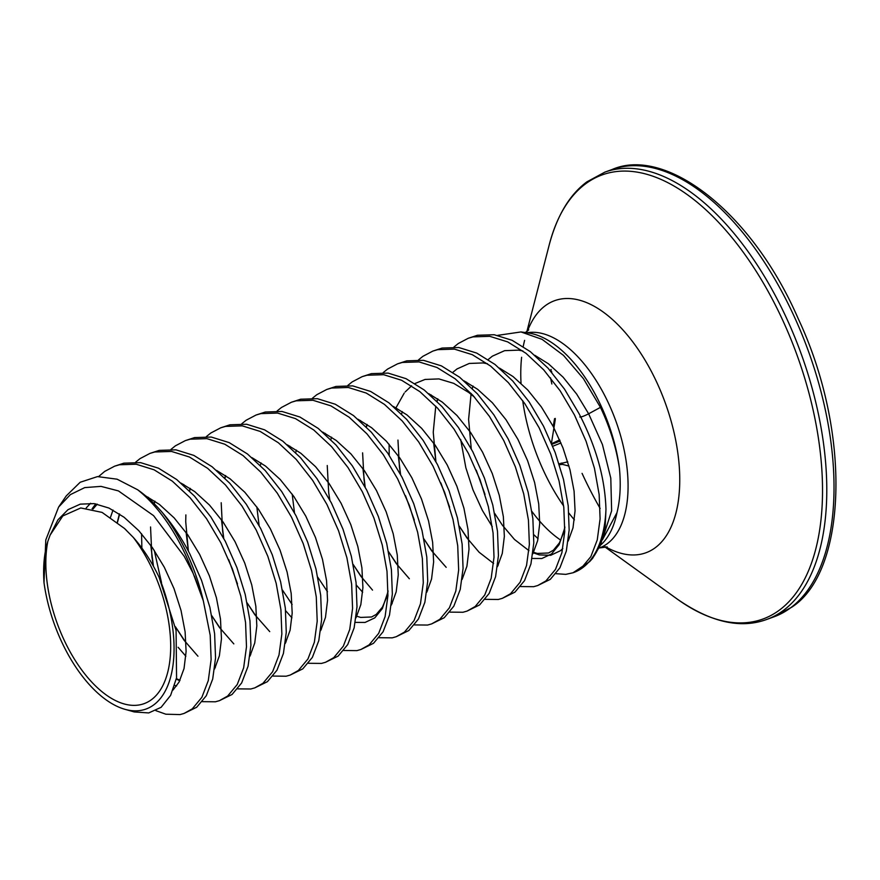 <?xml version="1.0" encoding="UTF-8"?>
<svg xmlns="http://www.w3.org/2000/svg" width="880" height="880" viewBox="0 0 880 880"><rect width="100%" height="100%" fill="white"/><g stroke="black" fill="none" stroke-linecap="round" stroke-linejoin="round"><path stroke-width="1.32" d="M602.393 539.847L616.979 512.633A113.696 58.718 70.1 0 1 600.578 545.116M155.859 710.644L165.847 714.208L180.048 714.582L184.074 713.449L192.28 708.851L201.872 697.323L208.285 680.603L211.123 659.56L210.199 635.261L203.324 600.831L193.072 573.166A127.556 65.879 -109.9 0 0 185.9 555.643A127.556 65.879 -109.9 0 0 137.687 489.786L117.106 479.193L97.504 476.597L80.179 482.262L66.275 495.88L58.619 507.056L70.378 494.615L84.722 487.608L101.002 486.376L118.426 490.908L153.582 515.647L184.261 556.391L193.072 573.166M124.872 709.291L134.233 711.942L148.709 712.932L161.117 707.311L170.632 695.354L176.561 677.765L176.088 630.509L159.126 577.335A110.968 57.31 70.1 0 1 124.872 709.291A110.968 57.31 70.1 0 1 60.841 640.057A110.968 57.31 70.1 0 1 44 582.604L45.793 539.935L58.619 507.056M159.126 577.335C151.811 561.924 143.22 548.636 133.353 537.471L124.443 528.44L102.08 512.402L80.784 507.958L62.81 515.944L50.116 535.106L47.828 541.387C44.187 553.102 42.911 566.841 44 582.604M133.353 537.471A105.281 54.373 70.1 0 1 153.241 571.12A105.281 54.373 70.1 0 1 151.525 699.633A105.281 54.373 70.1 0 1 63.272 638.242A105.281 54.373 70.1 0 1 47.828 541.387M555.962 573.683L565.774 574.365L573.034 572.77L581.251 568.161L590.843 556.633L597.256 539.924L600.094 518.87L599.159 494.571L594.44 468.259L586.091 441.287L574.486 415.008L560.142 390.786L543.697 369.842L525.932 353.265L507.672 341.891L489.764 336.325L473.033 336.875L468.237 338.283L458.282 343.519L453.915 347.05M605.242 525.69A127.754 65.978 70.1 0 1 589.655 561.627L592.592 558.382L600.765 544.621L605.242 525.69L605.968 509.377C605.044 478.258 596.024 446.27 578.908 413.413L564.553 389.191L548.119 368.247L530.354 351.67L512.094 340.296L494.186 334.73L477.455 335.269L468.237 338.283M184.074 713.449L196.702 707.245L206.294 695.728L212.707 679.008L215.545 657.965L214.61 633.666L209.891 607.354L201.542 580.371L189.937 554.103C181.984 538.626 172.865 524.865 162.569 512.809A128.073 66.143 70.1 0 1 187.671 554.917A128.073 66.143 70.1 0 1 203.324 600.831M202.301 701.657L215.413 701.789L219.428 700.667L227.645 696.058L237.237 684.53L243.65 667.821L246.488 646.767L245.553 622.468L240.834 596.156L232.485 569.184L220.88 542.905L206.536 518.683L190.091 497.739L172.326 481.162L154.066 469.788L136.158 464.222L119.427 464.772L114.631 466.18L104.676 471.416L98.659 476.52M219.428 700.667L232.067 694.463L241.659 682.935L248.072 666.215L250.91 645.172L249.975 620.873L245.245 594.561L236.907 567.578L225.302 541.31L210.947 517.088L194.513 496.144L176.748 479.567L158.488 468.193L140.569 462.627L123.849 463.166L114.631 466.18M237.655 688.864L250.767 688.996L254.793 687.874L262.999 683.265L272.602 671.748L279.004 655.028L281.853 633.985L280.918 609.686L276.188 583.374L267.85 556.391L256.245 530.123L241.89 505.89L225.456 484.957L207.691 468.369L189.431 457.006L171.512 451.44L154.792 451.979L149.985 453.387L140.03 458.623L135.663 462.154M254.793 687.874L267.421 681.67L277.013 670.142L283.426 653.433L286.264 632.379L285.34 608.08L280.61 581.768L272.272 554.796L260.667 528.517L246.312 504.295L229.878 483.351L212.113 466.774L193.842 455.4L175.934 449.834L159.214 450.384L149.985 453.387M273.02 676.071L286.132 676.214L290.158 675.081L298.364 670.483L307.956 658.955L314.369 642.235L317.207 621.192L316.272 596.893L311.553 570.581L303.204 543.598L291.599 517.33L277.255 493.108L260.81 472.164L243.056 455.587L224.785 444.213L206.877 438.647L190.157 439.186L185.35 440.605L175.395 445.83L171.028 449.361M290.158 675.081L302.786 668.877L312.378 657.36L318.791 640.64L321.629 619.597L320.694 595.298L315.975 568.986L307.626 542.003L296.021 515.735L281.677 491.502L265.232 470.569L247.467 453.981L229.207 442.618L211.299 437.052L194.568 437.591L185.35 440.605M154.242 550.33L161.502 582.549M308.374 663.289L321.486 663.421L325.512 662.288L333.729 657.69L343.321 646.162L349.734 629.453L352.572 608.399L351.637 584.1L346.907 557.788L338.569 530.816L326.964 504.537L312.609 480.315L296.175 459.371L278.41 442.794L260.15 431.42L242.242 425.854L225.511 426.404L220.715 427.812L210.749 433.048L206.382 436.579M325.512 662.288L338.14 656.095L347.743 644.567L354.145 627.847L356.994 606.804L356.059 582.505L351.329 556.193L342.991 529.21L331.386 502.942L317.031 478.72L300.597 457.776L282.832 441.188L264.572 429.825L246.653 424.259L229.933 424.798L220.715 427.812M343.739 650.496L356.851 650.628L360.877 649.506L369.083 644.897L378.675 633.38L385.088 616.66L387.926 595.606L387.002 571.307L382.272 545.006L373.934 518.023L362.329 491.755L347.974 467.522L331.54 446.589L313.775 430.001L295.504 418.627L277.596 413.072L260.876 413.611L256.069 415.019L246.114 420.255L241.747 423.786M360.877 649.506L373.505 643.302L383.097 631.774L389.51 615.065L392.348 594.011L391.413 569.712L386.694 543.4L378.345 516.428L366.74 490.149L352.396 465.927L335.951 444.983L318.197 428.406L299.926 417.032L282.018 411.466L265.298 412.016L256.069 415.019M379.104 637.703L392.216 637.846L396.231 636.713L404.448 632.115L414.04 620.587L420.453 603.867L423.291 582.824L422.356 558.525L417.637 532.213L409.288 505.23L397.683 478.962L383.339 454.74L366.894 433.796L349.129 417.208L330.869 405.845L312.961 400.279L296.23 400.818L291.434 402.226L281.479 407.462L277.112 410.993M396.231 636.713L408.87 630.509L418.462 618.992L424.875 602.272L427.713 581.218L426.778 556.919L422.048 530.618L413.71 503.635L402.105 477.367L387.75 453.134L371.316 432.201L353.551 415.613L335.291 404.239L317.383 398.684L300.652 399.223L291.434 402.226M414.458 624.921L427.57 625.053L431.596 623.92L439.802 619.322L449.405 607.794L455.807 591.074L458.656 570.031L457.721 545.732L452.991 519.42L444.653 492.448L433.048 466.169L418.693 441.947L402.259 421.003L384.494 404.426L366.234 393.052L348.315 387.486L331.595 388.036L326.788 389.444L316.833 394.68L312.466 398.211M431.596 623.92L444.224 617.727L453.816 606.199L460.229 589.479L463.067 568.436L462.143 544.137L457.413 517.825L449.075 490.842L437.47 464.574L423.115 440.352L406.681 419.408L388.916 402.82L370.645 391.457L352.737 385.891L336.017 386.43L326.788 389.444M449.823 612.128L462.935 612.26L466.961 611.138L475.167 606.529L484.759 595.001L491.172 578.292L494.01 557.238L493.075 532.939L488.356 506.638L480.007 479.655L468.402 453.376L454.058 429.154L437.624 408.221L419.859 391.633L401.588 380.259L383.68 374.704L366.96 375.243L362.153 376.651L352.198 381.887L347.831 385.418M466.961 611.138L479.589 604.934L489.181 593.406L495.594 576.686L498.432 555.643L497.497 531.344L492.778 505.032L484.429 478.06L472.824 451.781L458.48 427.559L442.035 406.615L424.27 390.038L406.01 378.664L388.102 373.098L371.371 373.648L362.153 376.651M485.177 599.335L498.289 599.478L502.315 598.345L510.532 593.736L520.124 582.219L526.537 565.499L529.375 544.456L528.44 520.157L523.71 493.845L515.372 466.862L503.767 440.594L489.412 416.361L472.978 395.428L455.213 378.84L436.953 367.477L419.045 361.911L402.314 362.45L397.518 363.858L387.552 369.094L383.185 372.625M502.315 598.345L514.943 592.141L524.546 580.613L530.948 563.904L533.797 542.85L532.862 518.551L528.132 492.25L519.794 465.267L508.189 438.988L493.834 414.766L477.4 393.833L459.635 377.245L441.375 365.871L423.456 360.316L406.736 360.855L397.518 363.858M520.542 586.553L533.654 586.685L537.68 585.552L545.886 580.954L555.478 569.426L561.891 552.706L564.729 531.663L563.805 507.364L559.075 481.052L550.737 454.069L539.132 427.801L524.777 403.579L508.343 382.635L490.578 366.058L472.307 354.684L454.399 349.118L437.679 349.657L432.872 351.076L422.917 356.312L418.55 359.843M537.68 585.552L550.308 579.348L559.9 567.831L566.313 551.111L569.151 530.068L568.216 505.769L563.497 479.457L555.148 452.474L543.543 426.206L529.199 401.973L512.765 381.04L495 364.452L476.729 353.089L458.821 347.523L442.101 348.062L432.872 351.076M497.695 335.357L520.96 331.947L542.069 339.339L563.475 355.366L583.429 378.653L600.457 407.352L588.643 413.798C583.913 416.185 580.965 417.252 579.799 416.999M520.96 331.936L528.33 332.97A116.743 60.291 70.1 0 1 601.601 407.066A116.743 60.291 70.1 0 1 619.421 468.27C616.286 447.733 609.972 427.427 600.457 407.352M619.421 468.27C621.005 484.957 620.191 499.741 616.979 512.633M137.687 489.786C146.223 495.737 154.517 503.415 162.569 512.809M553.223 426.47L554.543 418.726L555.258 418.429L555.247 419.694L551.353 443.839M550.924 371.404L550.66 371.096A1.925 1.925 0 0 1 551.133 369.446A1.925 1.144 -136.8 0 0 551.584 371.415L550.869 371.338M554.554 420.53A1.925 1.518 14.1 0 0 554.631 421.355L554.543 418.726M560.032 463.76A1.925 1.815 -142.2 0 1 559.02 463.617M559.603 463.639L568.997 466.059M526.988 332.783A113.696 58.718 70.1 0 1 614.548 417.505A113.696 58.718 70.1 0 1 607.398 543.598A113.696 58.718 70.1 0 1 599.346 547.965L607.233 546.931M560.802 540.177A113.696 58.718 70.1 0 1 531.938 511.478M527.549 331.012A134.068 69.234 70.1 0 1 545.149 305.811A134.068 69.234 70.1 0 1 657.536 383.988A134.068 69.234 70.1 0 1 655.358 547.646A134.068 69.234 70.1 0 1 605.594 546.799M574.398 519.893A134.068 69.234 70.1 0 1 568.887 513.095M563.64 505.945A134.068 69.234 70.1 0 1 522.698 400.576M521.026 383.273A134.068 69.234 70.1 0 1 521.609 357.269M523.215 346.555A134.068 69.234 70.1 0 1 524.612 340.362M526.889 331.529L549.23 244.849A236.17 121.968 70.1 0 1 585.398 183.964A236.17 121.968 70.1 0 1 783.387 321.695A236.17 121.968 70.1 0 1 779.559 610.005A236.17 121.968 70.1 0 1 677.38 599.17C710.71 622.27 740.465 629.046 766.645 619.476L773.883 616.858A237.853 122.837 70.1 0 0 790.746 607.728A237.853 122.837 70.1 0 0 801.878 334.213A237.853 122.837 70.1 0 0 612.073 169.521C664.917 146.278 751.201 210.496 798.149 318.527C852.225 433.488 846.648 572.033 791.824 607.145L773.883 616.858M549.23 244.849C557.051 215.644 569.613 194.645 586.905 181.852L604.846 172.139A237.853 122.837 70.1 0 1 794.64 336.831A237.853 122.837 70.1 0 1 783.519 610.346A237.853 122.837 70.1 0 1 766.645 619.476M534.831 355.311L548.394 363.759L563.101 377.179L576.719 394.152L588.643 413.798L602.437 444.565L610.797 478.192L611.633 510.785L603.185 537.009M538.065 538.681L533.907 534.809M573.364 572.649A128.073 66.143 -109.9 0 0 573.727 572.517A128.073 66.143 -109.9 0 0 605.968 509.377M522.874 350.966L518.463 350.141L504.614 350.669L492.36 356.169L488.18 359.557M473 386.012L472.307 388.487M471.13 393.426L468.6 419.408L471.262 448.789M476.223 470.129L485.001 494.406M494.648 513.359L502.315 525.129L514.492 539.473L528.957 550.671M532.983 552.706L539.374 554.917L550.704 555.302L560.428 550.726L562.804 548.559M568.194 541.079L572.99 527.89L575.069 510.829L574.079 491.128L569.998 469.788L562.969 447.898L553.278 426.591L541.365 406.945L527.736 389.972L513.04 376.552L499.477 368.104M487.509 363.759L483.109 362.934L469.249 363.451L456.995 368.951L452.826 372.35M437.646 398.805L436.942 401.269M435.765 406.208L433.246 432.201L435.908 461.582M440.858 482.922L449.647 507.199M468.93 540.54L459.283 526.13L466.95 537.922L479.127 552.255L493.592 563.464M532.829 553.861L537.636 540.683L539.715 523.622L538.714 503.921L534.633 482.57L527.604 460.691L517.924 439.373L506 419.727L492.382 402.765L477.675 389.345L464.112 380.897M402.281 411.598L401.588 414.062M397.958 440.066L399.443 467.247L400.543 474.375L398.288 455.796M405.504 495.704L414.282 519.992L405.504 495.715M433.565 553.333L423.918 538.923L431.596 550.715L446.182 567.336M497.475 566.654L502.271 553.465L504.35 536.415L503.36 516.703L499.279 495.363L492.25 473.473L482.559 452.166L470.635 432.52L457.017 415.547L442.321 402.127L428.747 393.679M366.916 424.38L366.223 426.855M362.604 452.848L364.078 480.04L365.178 487.157M398.2 566.115L388.553 551.716L396.231 563.508L409.343 578.743M462.11 579.447L466.917 566.258L468.996 549.208L467.995 529.496L463.914 508.156L456.885 486.266L447.205 464.959L435.281 445.313L421.652 428.34L406.956 414.92L393.393 406.472M331.562 437.173L330.858 439.637M327.239 465.498L328.713 492.822L329.824 499.95M362.846 578.908L353.199 564.498L360.877 576.29L372.526 590.106M426.756 592.24L431.552 579.051L433.631 561.99L432.641 542.289L428.549 520.949L421.52 499.059L411.84 477.741L399.916 458.095L386.298 441.133L371.591 427.713L358.028 419.265M391.391 605.022L396.187 591.833L398.266 574.783L397.276 555.082L393.195 533.731L386.166 511.841L376.475 490.534L364.562 470.888L350.933 453.915L336.237 440.495L322.674 432.058M356.026 617.815L360.833 604.626L362.912 587.576L361.911 567.864L357.83 546.524L350.801 524.634L341.121 503.327L329.197 483.681L315.579 466.708L300.872 453.288L287.309 444.84M225.478 475.541L224.785 478.016M221.199 502.733L222.64 531.19L223.74 538.318L221.485 519.75M228.701 559.658L237.479 583.935L228.701 559.658M247.115 602.888L254.793 614.658L269.742 631.62M320.672 630.608L325.468 617.419L327.547 600.358L326.557 580.657L322.476 559.317L315.447 537.427L305.756 516.109L293.832 496.463L280.214 479.501L265.518 466.081L251.944 457.633M190.113 488.334L189.42 490.798M185.867 514.91L185.724 521.73L188.375 551.111L186.12 532.532M194.436 576.103L202.103 596.695L194.436 576.114M221.397 630.069L211.75 615.659L219.428 627.451L233.827 643.896M285.307 643.39L290.114 630.212L292.193 613.151L291.192 593.45L287.111 572.099L280.082 550.22L270.391 528.902L258.478 509.256L244.849 492.294L230.153 478.874L216.59 470.426M154.759 501.116L154.055 503.602M150.546 526.966L151.91 556.776L153.439 566.247M186.043 642.851L175.395 626.725L184.074 640.244L197.956 656.216M249.953 656.183L254.749 642.994L256.828 625.944L255.838 606.232L251.746 584.892L244.717 563.002L235.037 541.695L223.113 522.049L209.495 505.076L194.788 491.656L181.225 483.208M119.394 513.909L117.337 522.214M176.286 679.085L179.751 680.768M214.588 668.976L219.384 655.787L221.463 638.726L220.473 619.025L216.392 597.685L209.363 575.795L199.672 554.477L187.759 534.842L174.13 517.869L159.434 504.449L145.651 495.891M95.766 503.866L92.07 508.838M173.052 690.019L179.036 682.11L184.03 668.58L186.109 651.519L185.108 631.818L181.027 610.467L173.998 588.588L164.318 567.27L152.394 547.624L138.776 530.662L124.069 517.242L108.966 508.057L94.138 503.613L80.289 504.141L68.035 509.641L57.926 519.849L50.116 535.106M466.62 382.173L466.345 382.844M460.68 439.494L465.828 467.665L472.989 489.896L482.383 510.444L492.272 526.636M532.114 558.459L541.86 558.503L551.584 553.916L559.163 544.621L564.85 527.747M431.255 394.966L430.991 395.637M474.683 397.32L468.831 392.535L453.728 383.361L438.911 378.917L425.051 379.445L414.953 383.537M411.609 385.803L405.174 391.963M404.217 393.129L395.626 408.43M389.092 444.224L389.213 455.312M360.536 420.541L360.261 421.212M325.171 433.334L324.907 434.005M356.323 585.101L362.659 592.262M289.817 446.127L289.542 446.798M355.311 622.402L365.057 622.446L374.781 617.87L382.36 608.564L388.036 591.69M285.604 610.676L291.94 617.848M183.733 484.495L183.458 485.166M148.368 497.288L148.082 497.992M141.57 533.753L141.867 548.042M178.112 647.273L185.856 656.216M113.014 510.07L110.528 517.209M174.669 685.377L176.616 685.938M90.563 503.272L86.218 507.925M600.149 508.464A236.17 121.968 70.1 0 1 582.065 473.363M551.859 383.988A236.17 121.968 70.1 0 1 550.528 377.817M551.584 371.415L551.793 372.416M551.672 443.685L559.658 439.857M551.936 444.312L560.153 441.001M559.746 440.066L551.76 443.894M560.879 463.232L563.101 462.968M560.989 442.959L552.739 446.27M562.089 464.321L559.625 464.618M561.418 463.386L567.765 461.813L561.484 463.397M525.349 332.552L528.726 329.868M604.846 172.139L612.073 169.521M573.034 572.77L589.655 561.627M124.454 528.44L126.148 530.079M92.972 509.058L97.251 504.152M180.015 680.229L176.385 678.656M117.48 522.324L119.625 514.063M215.369 667.436L214.808 667.227M153.45 566.258L150.766 545.325M154.242 503.789L154.99 501.281M250.734 654.654L250.173 654.434M189.607 490.985L190.355 488.488M286.099 641.861L285.527 641.641M256.762 617.276L247.115 602.866M224.972 478.203L225.709 475.695M321.453 629.068L320.892 628.859M292.127 604.483L282.48 590.084M259.105 525.547L256.85 506.957M260.326 465.41L261.074 462.913M388.047 590.843L386.353 597.927L382.448 607.112L376.244 614.416L371.558 616.99L360.646 617.419L356.257 616.066M327.481 591.701L317.834 577.291M294.47 512.754L292.204 494.164M295.691 452.617L296.428 450.12M392.183 603.493L391.611 603.273M427.537 590.7L426.976 590.491M365.189 487.179L362.923 468.589M366.41 427.042L367.158 424.534M498.256 565.125L497.695 564.905M435.908 461.593L433.653 443.014M437.129 401.467L437.877 398.959M564.85 526.9L563.343 533.346L559.438 542.839L553.421 550.176L548.537 552.981L537.383 553.454L533.621 552.332M604.758 546.832L677.38 599.17M562.298 464.376L559.372 464.739"/></g></svg>
